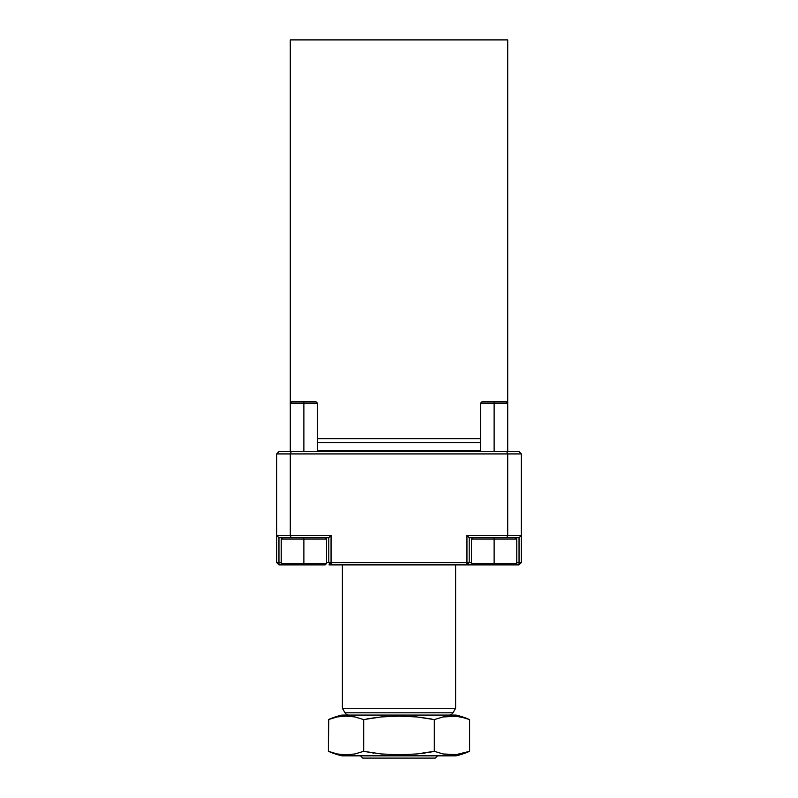 <?xml version="1.0" encoding="UTF-8"?>
<svg xmlns="http://www.w3.org/2000/svg" width="798" height="798" viewBox="0 0 798 798"><rect width="100%" height="100%" fill="white"/><g stroke="black" fill="none" stroke-linecap="round" stroke-linejoin="round"><path stroke-width="1.2" d="M443.189 716.913L434.302 719.596L416.785 716.933L399.03 716.145L381.225 716.933L363.698 719.596L363.698 751.307L381.215 753.96L398.97 754.748L416.775 753.97L434.302 751.307L443.129 753.98L456.416 754.559L469.613 751.307A77.007 77.007 0 0 1 456.027 755.836L341.973 755.836L456.027 755.836A77.007 77.007 0 0 0 469.613 751.307L460.825 753.97L451.997 754.748L443.129 753.98L434.302 751.307L416.775 753.97L398.97 754.748L381.215 753.96L363.698 751.307L354.901 753.97L346.073 754.748L337.215 753.98L328.387 751.307A77.007 77.007 0 0 0 341.973 755.836A77.007 77.007 0 0 1 328.387 751.307L337.215 753.98L346.073 754.748L354.901 753.97L363.698 751.307L363.698 719.596L381.225 716.933L399.03 716.145L416.785 716.933L434.302 719.596L443.099 716.933L456.356 716.335L465.224 717.981L469.613 719.596A77.007 77.007 0 0 0 456.027 715.068L341.973 715.068A77.007 77.007 0 0 0 328.387 719.596L337.175 716.933L346.003 716.145L354.871 716.923L363.698 719.596L354.871 716.923L346.003 716.145L337.175 716.933L328.387 719.596A77.007 77.007 0 0 1 328.417 719.587A77.007 77.007 0 0 1 341.973 715.068L456.027 715.068A77.007 77.007 0 0 1 469.613 719.596L469.214 719.427M360.496 755.836L362.761 758.1L435.239 758.1L437.504 755.836L435.239 758.1L362.761 758.1L360.496 755.836M480.536 442.601L317.464 442.601L480.536 442.601M317.464 450.591L480.536 450.591L317.464 450.591M480.536 438.681L317.464 438.681L480.536 438.681M290.282 39.9L290.282 403.19L290.282 39.9L507.718 39.9L290.282 39.9M507.718 451.658L507.718 39.9L507.718 403.19L494.122 403.19L507.718 403.19L506.361 401.833L494.122 401.833L494.122 451.658L494.122 403.19L480.536 403.19L494.122 403.19L494.122 401.833L481.892 401.833L506.361 401.833M342.382 564.904L342.382 708.275L455.618 708.275L455.618 564.904L455.618 708.275L342.382 708.275L344.995 712.804L453.005 712.804L455.618 708.275L453.005 712.804L344.995 712.804A4.529 4.529 0 0 0 348.916 715.068A4.529 4.529 0 0 1 344.995 712.804L342.382 708.275L342.382 564.904M449.084 715.068A4.529 4.529 0 0 0 453.005 712.804A4.529 4.529 0 0 1 449.084 715.068M461.074 716.983L469.613 719.596L460.785 716.923L451.927 716.145L443.099 716.933L434.302 719.596L434.302 751.307L434.302 719.596M431.738 719.058L419.419 717.202M363.698 719.596L381.145 716.943M378.033 717.262L366.97 718.918M328.786 719.427L328.387 751.307L328.417 719.587M331.05 564.904L331.05 562.64L466.95 562.64L466.95 564.904L331.05 564.904L331.05 562.64L328.786 562.64L331.05 564.904L328.786 562.64L326.522 562.64L328.786 562.64L328.786 537.722L328.786 562.64L331.05 562.64L331.05 535.458L328.786 537.722L291.22 537.722L290.282 535.458L291.22 537.722L278.961 537.722L278.961 564.904L276.697 562.64L278.961 564.904L282.582 564.904L278.961 564.904L278.961 562.64L276.697 562.64L281.225 562.64L278.961 562.64L278.961 537.722L276.697 535.458L331.05 535.458L328.786 537.722L278.961 537.722L276.697 535.458L276.697 562.64L276.697 453.922L276.697 535.458L290.282 535.458L290.282 453.922L276.697 453.922L278.961 451.658L519.039 451.658L521.303 453.922L521.303 535.458L521.303 453.922L507.718 453.922L507.718 535.458L521.303 535.458L521.303 562.64L516.775 562.64L519.039 562.64L519.039 564.904L515.418 564.904L519.039 564.904L521.303 562.64L519.039 562.64L519.039 537.722L469.214 537.722L469.214 562.64L466.95 562.64L466.95 535.458L507.718 535.458L507.718 453.922L290.282 453.922L290.282 535.458L331.05 535.458L331.05 562.64L466.95 562.64L466.95 564.904L328.985 564.904M472.835 537.722L471.478 539.089L494.122 539.089L471.478 539.089L471.478 563.548L494.122 563.548L494.122 539.089L516.775 539.089L494.122 539.089L494.122 537.722L494.122 563.548L516.775 563.548L471.478 563.548L472.835 564.904L469.015 564.904M471.478 562.64L466.95 562.64L466.95 535.458L469.214 537.722L469.214 562.64L471.478 562.64M506.78 451.658L519.039 451.658L521.303 453.922L507.718 453.922L506.78 451.658L507.718 453.922L290.282 453.922L291.22 451.658L506.78 451.658M290.282 453.922L276.697 453.922L278.961 451.658L291.22 451.658L290.282 453.922M466.95 564.904L469.214 562.64L466.95 564.904L515.418 564.904L494.122 564.904L494.122 563.548L494.122 564.904L472.835 564.904M466.95 535.458L507.718 535.458L506.78 537.722L469.214 537.722L466.95 535.458M507.718 535.458L521.303 535.458L519.039 537.722L506.78 537.722L507.718 535.458M519.039 537.722L521.303 535.458L521.303 562.64L519.039 564.904L519.039 537.722M469.613 751.307L469.613 719.596L469.613 751.307L465.025 752.973M445.623 716.544L446.98 716.385M443.129 753.98L434.302 751.307L416.785 753.96L425.583 752.913M383.309 754.15L381.215 753.96M354.212 716.813L354.751 716.903M354.901 753.97L363.698 751.307L373.544 753.073M337.185 753.97L330.003 751.975M381.534 753.99L382.751 754.1M414.691 754.15L416.785 753.96M427.868 752.544L434.491 751.387M331.579 752.534L332.078 752.704M332.776 752.913L337.175 753.97M303.878 403.19L317.464 403.19L303.878 403.19L303.878 451.658L303.878 403.19L290.282 403.19L303.878 403.19L303.878 401.833L303.878 403.19M316.108 401.833L291.639 401.833L316.108 401.833L317.464 403.19L317.464 451.658M303.878 539.089L326.522 539.089L303.878 539.089L303.878 564.904L325.165 564.904L303.878 564.904L303.878 563.548L326.522 563.548L303.878 563.548L303.878 539.089L281.225 539.089L303.878 539.089L303.878 537.722L303.878 539.089M282.582 564.904L303.878 564.904L282.582 564.904L281.225 563.548L303.878 563.548L281.225 563.548L281.225 539.089L282.582 537.722M325.165 564.904L326.522 563.548L326.522 539.089L325.165 537.722M291.639 401.833L290.282 403.19L290.282 451.658M515.418 564.904L516.775 563.548L516.775 539.089L515.418 537.722M481.892 401.833L480.536 403.19L480.536 451.658"/></g></svg>
